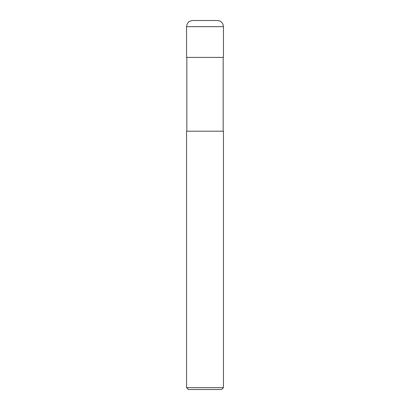 <?xml version="1.0" encoding="UTF-8"?>
<svg xmlns="http://www.w3.org/2000/svg" width="410" height="410" viewBox="0 0 410 410"><rect width="100%" height="100%" fill="white"/><g stroke="black" fill="none" stroke-linecap="round" stroke-linejoin="round"><path stroke-width="0.31" stroke-dasharray="2.05 1.54" d="M223.45 131.2L186.55 131.2M223.45 57.4L186.55 57.4M223.45 387.655L186.55 387.655M221.605 389.5L188.395 389.5M205 131.2L186.827 131.2L205 131.2M217.3 20.5L192.7 20.5M223.45 26.65L186.55 26.65"/><path stroke-width="0.61" d="M205 387.655L223.45 387.655L223.45 131.2L186.55 131.2L186.55 387.655L205 387.655M186.55 387.655L188.395 389.5L221.605 389.5L223.45 387.655M192.7 20.5L217.3 20.5C221.036 20.864 223.086 22.914 223.45 26.65L186.55 26.65C186.914 22.914 188.964 20.864 192.7 20.5M186.55 26.65L186.55 57.4L223.45 57.4L223.45 26.65M223.173 57.4L223.173 131.2M186.827 57.4L186.827 131.2"/></g></svg>
